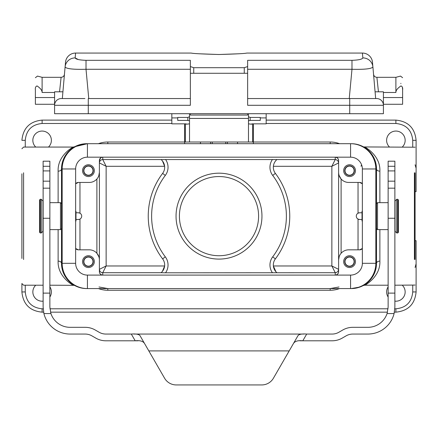 <?xml version="1.0" encoding="UTF-8"?>
<svg xmlns="http://www.w3.org/2000/svg" width="438" height="438" viewBox="0 0 438 438"><rect width="100%" height="100%" fill="white"/><g stroke="black" fill="none" stroke-linecap="round" stroke-linejoin="round"><path stroke-width="0.66" d="M86.757 288.576L87.43 288.576L86.757 288.576A25.267 25.267 0 0 1 61.49 263.304L61.49 168.969A25.267 25.267 0 0 1 86.757 143.697L351.243 143.697A25.267 25.267 0 0 1 376.51 168.969L376.51 263.304A25.267 25.267 0 0 1 351.243 288.576L359.883 287.049M73.283 147.069L87.43 143.697A25.267 25.267 0 0 0 62.163 168.969L62.163 263.304A25.267 25.267 0 0 0 87.43 288.576L350.57 288.576A25.267 25.267 0 0 0 375.837 263.304L375.837 168.969A25.267 25.267 0 0 0 350.57 143.697L351.243 143.697M415.087 267.492L416.1 263.786L416.1 240.665L415.087 240.665M416.1 263.786L416.1 291.943C414.89 304.213 408.15 310.947 395.886 312.157L394.397 312.157M415.087 172.857L415.087 259.416M415.087 191.609L416.1 191.609L416.1 168.17L415.087 164.781M266.167 123.483L395.886 123.483C406.119 124.48 411.731 130.097 412.733 140.33L416.1 140.33L416.1 168.17M338.607 271.73C338.366 273.734 337.244 274.856 335.24 275.097A3.367 3.367 0 0 0 338.607 271.73L338.607 160.543A3.367 3.367 0 0 0 335.24 157.176C337.244 157.417 338.366 158.54 338.607 160.543M43.127 301.152A9.264 9.264 0 0 1 35.757 285.204M49.866 286.863A9.264 9.264 0 0 1 49.866 297.024M402.243 285.204A9.264 9.264 0 0 1 394.873 301.152M388.134 297.024A9.264 9.264 0 0 1 388.134 286.863M43.127 285.204L23.586 285.204L21.9 283.523L21.9 291.943C23.099 304.224 29.839 310.964 42.114 312.157L43.603 312.157M25.267 147.069L25.267 140.33L21.9 140.33C23.11 128.06 29.85 121.326 42.114 120.111L171.833 120.111M21.9 173.826L21.9 258.447M402.243 147.069A9.264 9.264 0 0 0 392.218 131.822A9.264 9.264 0 0 0 389.524 147.069M48.476 147.069A9.264 9.264 0 0 0 45.782 131.822A9.264 9.264 0 0 0 35.757 147.069M357.654 144.524L360.704 145.536M83.778 170.65A4.665 4.665 0 0 1 88.443 165.986A4.665 4.665 0 0 1 93.108 170.65A4.665 4.665 0 0 1 88.443 175.32A4.665 4.665 0 0 1 83.778 170.65M83.642 170.65A4.802 4.802 0 0 1 90.841 166.495A4.802 4.802 0 0 1 90.841 174.811A4.802 4.802 0 0 1 83.642 170.65M82.547 170.65A5.897 5.897 0 0 1 91.389 165.548A5.897 5.897 0 0 1 91.389 175.758A5.897 5.897 0 0 1 82.547 170.65M83.778 261.623A4.665 4.665 0 0 1 88.443 256.953A4.665 4.665 0 0 1 93.108 261.623A4.665 4.665 0 0 1 88.443 266.288A4.665 4.665 0 0 1 83.778 261.623M83.642 261.623A4.802 4.802 0 0 0 90.841 265.778A4.802 4.802 0 0 0 90.841 257.462A4.802 4.802 0 0 0 83.642 261.623M82.547 261.623A5.897 5.897 0 0 0 91.389 266.726A5.897 5.897 0 0 0 91.389 256.515A5.897 5.897 0 0 0 82.547 261.623M78.336 182.443L75.637 183.79A3.367 3.367 0 0 1 78.336 182.443L89.286 182.443A10.107 10.107 0 0 0 99.393 172.337L99.393 160.543A3.367 3.367 0 0 1 102.76 157.176L102.021 157.258M219 255.726A39.59 39.59 0 0 1 179.41 216.137A39.59 39.59 0 0 1 219 176.547A39.59 39.59 0 0 1 258.59 216.137A39.59 39.59 0 0 1 219 255.726M100.647 157.921L99.393 160.543M335.24 157.176L335.24 159.563C337.244 159.799 338.366 160.921 338.607 162.925L331.867 166.298L335.24 159.563L102.76 159.563C100.674 159.782 99.552 160.905 99.393 162.925L106.133 166.298L102.76 159.563L102.76 157.176M354.222 261.623A4.665 4.665 0 0 1 347.225 265.663A4.665 4.665 0 0 1 347.225 257.577A4.665 4.665 0 0 1 354.222 261.623M354.358 261.623A4.802 4.802 0 0 1 347.159 265.778A4.802 4.802 0 0 1 347.159 257.462A4.802 4.802 0 0 1 354.358 261.623M355.453 261.623A5.897 5.897 0 0 1 346.611 266.726A5.897 5.897 0 0 1 346.611 256.515A5.897 5.897 0 0 1 355.453 261.623M354.222 170.65A4.665 4.665 0 0 1 347.225 174.691A4.665 4.665 0 0 1 347.225 166.61A4.665 4.665 0 0 1 354.222 170.65M354.358 170.65A4.802 4.802 0 0 0 347.159 166.495A4.802 4.802 0 0 0 347.159 174.811A4.802 4.802 0 0 0 354.358 170.65M355.453 170.65A5.897 5.897 0 0 0 346.611 165.548A5.897 5.897 0 0 0 346.611 175.758A5.897 5.897 0 0 0 355.453 170.65M362.023 219.504L359.664 219.504A3.367 3.367 0 0 1 356.297 216.137A3.367 3.367 0 0 1 359.664 212.769L362.023 212.769M339.209 256.498L338.607 259.937A10.107 10.107 0 0 1 348.714 249.83L359.664 249.83L362.363 248.477A3.367 3.367 0 0 1 359.664 249.83M359.664 219.504L358.038 219.088L358.038 249.83M359.664 212.769L358.038 213.186L358.038 182.443M341.021 178.89L339.105 175.468M338.607 172.337A10.107 10.107 0 0 0 348.714 182.443L359.664 182.443L362.363 183.785A3.367 3.367 0 0 0 359.664 182.443M165.548 159.47A13.479 13.479 0 0 1 165.307 175.424A67.386 67.386 0 0 0 165.307 256.849A13.479 13.479 0 0 1 165.548 272.803L335.24 272.71L335.24 275.097M276.92 159.558A10.107 10.107 0 0 0 275.382 173.388A70.753 70.753 0 0 1 275.382 258.885A10.107 10.107 0 0 0 276.92 272.715M275.924 271.752L273.378 265.976A10.107 10.107 0 0 1 275.382 258.885L272.693 256.849A67.386 67.386 0 0 0 272.693 175.424A13.479 13.479 0 0 1 272.452 159.47M273.378 166.298L331.867 166.298L331.867 265.976L335.24 272.71C337.244 272.469 338.366 271.346 338.607 269.343L331.867 265.976L273.378 265.976M102.76 275.097C100.756 274.856 99.634 273.734 99.393 271.73A3.367 3.367 0 0 0 102.76 275.097L102.76 272.71C100.74 272.551 99.612 271.429 99.393 269.343L106.133 265.976L102.76 272.71L161.085 272.71A10.107 10.107 0 0 0 162.618 258.885L165.307 256.849M162.427 271.341L164.622 265.976A10.107 10.107 0 0 0 162.618 258.885A70.753 70.753 0 0 1 162.618 173.388A70.753 70.753 0 0 0 162.618 258.885M165.548 272.803L161.08 272.715M161.08 159.558A10.107 10.107 0 0 1 162.618 173.388L165.307 175.424M164.622 265.976L106.133 265.976L106.133 166.298L164.622 166.298L162.476 160.992M99.393 162.925L99.393 259.937A10.107 10.107 0 0 0 89.286 249.83L78.336 249.83L75.637 248.483A3.367 3.367 0 0 0 78.336 249.83M99.393 271.73L99.393 259.937M98.791 175.775L99.393 172.337M75.977 219.504L79.092 219.422M78.336 219.504A3.367 3.367 0 0 0 81.703 216.137A3.367 3.367 0 0 0 78.336 212.769L75.977 212.769M78.336 212.769L79.962 213.186L79.962 182.443M96.979 253.383L98.895 256.805M62.163 263.304L75.637 263.304A11.793 11.793 0 0 0 87.43 275.097A11.793 11.793 0 0 1 75.637 263.304L75.637 168.969A11.793 11.793 0 0 1 87.43 157.176L350.57 157.176A11.793 11.793 0 0 1 362.363 168.969L362.363 263.304A11.793 11.793 0 0 1 350.57 275.097L87.43 275.097L87.43 288.576M361.016 166.226L361.591 164.77M366.19 147.869L366.163 147.852C359.51 144.414 380.699 152.906 379.883 171.159L379.883 202.657M376.187 164.918L376.51 168.969A3.367 2.195 180 0 0 379.883 171.159M364.405 147.398L363.266 146.741M415.087 147.206L363.606 146.933M364.843 147.672L365.954 148.422M366.601 148.904L367.624 149.725M368.747 150.743L369.612 151.614M370.428 152.523L372.152 154.778M374.052 158.096L375.481 161.814M363.179 285.576L363.803 285.231M371.517 278.387L374.003 274.281M361.377 286.452L363.348 285.488M363.168 285.581L364.405 284.875M80.346 287.75L77.296 286.737M73.595 284.875L74.734 285.532M49.866 285.204L74.394 285.341M73.157 284.601L72.046 283.851M71.399 283.37L70.376 282.543M69.253 281.53L68.388 280.654M67.572 279.751L65.848 277.489M63.948 274.177L62.519 270.454M61.813 267.355L61.49 263.304A3.367 2.195 0 0 0 58.117 261.114C57.318 279.389 78.44 287.815 71.837 284.421M74.832 146.692L70.764 149.402M416.1 140.33C414.901 128.049 408.161 121.31 395.886 120.111L266.167 120.111M376.51 263.304A3.367 2.195 180 0 1 379.883 261.114C380.666 279.378 359.538 287.859 366.163 284.421L365.922 284.558M61.49 168.969A3.367 2.195 -0 0 1 58.117 171.159L58.117 202.657M71.837 147.852C78.402 144.458 57.351 152.889 58.117 171.159M387.493 312.157L50.507 312.157M93.08 170.65A4.637 4.637 0 0 0 88.443 166.013A4.637 4.637 0 0 0 83.806 170.65A4.637 4.637 0 0 0 88.443 175.288A4.637 4.637 0 0 0 93.08 170.65M83.893 170.65A4.55 4.55 0 0 0 90.715 174.592A4.55 4.55 0 0 0 90.715 166.714A4.55 4.55 0 0 0 83.893 170.65M354.194 170.65A4.637 4.637 0 0 0 347.241 166.637A4.637 4.637 0 0 0 347.241 174.669A4.637 4.637 0 0 0 354.194 170.65M354.107 170.65A4.55 4.55 0 0 1 347.285 174.592A4.55 4.55 0 0 1 347.285 166.714A4.55 4.55 0 0 1 354.107 170.65M354.194 261.623A4.637 4.637 0 0 0 347.241 257.604A4.637 4.637 0 0 0 347.241 265.636A4.637 4.637 0 0 0 354.194 261.623M354.107 261.623A4.55 4.55 0 0 0 347.285 257.681A4.55 4.55 0 0 0 347.285 265.559A4.55 4.55 0 0 0 354.107 261.623M93.08 261.623A4.637 4.637 0 0 0 88.443 256.98A4.637 4.637 0 0 0 83.806 261.623A4.637 4.637 0 0 0 88.443 266.26A4.637 4.637 0 0 0 93.08 261.623M83.893 261.623A4.55 4.55 0 0 1 90.715 257.681A4.55 4.55 0 0 1 90.715 265.559A4.55 4.55 0 0 1 83.893 261.623M362.363 221.02L362.023 221.02L362.023 211.253L362.363 211.253M75.637 211.253L75.977 211.253L75.977 221.02L75.637 221.02M49.866 202.657L60.477 202.657L61.49 203.67M138.079 340.797L105.865 340.797A20.214 20.214 0 0 1 95.758 338.087L91.909 335.864A13.479 13.479 0 0 0 85.169 334.057L70.08 334.057A26.953 26.953 0 0 1 43.91 313.564L43.127 307.104L43.127 161.189L49.866 161.189L49.866 307.104L50.923 313.564A20.214 20.214 0 0 0 70.08 327.323L85.169 327.323A20.214 20.214 0 0 1 95.276 330.028L99.13 332.256A13.479 13.479 0 0 0 105.865 334.057L131.307 334.057C135.807 333.74 138.671 334.21 139.903 335.464L164.573 378.197A13.479 13.479 0 0 0 176.24 384.936L261.76 384.936A13.479 13.479 0 0 0 273.427 378.197L293.537 343.37C295.009 341.147 298.103 340.288 302.8 340.797L332.135 340.797A20.214 20.214 0 0 0 342.242 338.087L346.091 335.864A13.479 13.479 0 0 1 352.831 334.057L367.92 334.057A26.953 26.953 0 0 0 394.09 313.564L394.873 307.104L394.873 161.189L388.134 161.189L388.134 307.104L387.077 313.564A20.214 20.214 0 0 1 367.92 327.323L352.831 327.323A20.214 20.214 0 0 0 342.724 330.028L338.87 332.256A13.479 13.479 0 0 1 332.135 334.057L306.693 334.057L302.8 340.797L299.915 340.797M139.903 335.464L148.816 350.904L289.184 350.904L298.097 335.464L293.537 343.37M131.307 334.057L135.2 340.797C139.892 340.288 142.98 341.142 144.463 343.37M134.066 334.057L303.775 334.057M298.097 335.464C299.329 334.21 302.193 333.74 306.693 334.057M398.41 199.963L398.41 232.31L397.737 232.983L397.737 199.29L398.41 199.963M395.043 231.297L395.043 200.976L396.729 199.29L396.729 232.983L395.043 231.297M40.263 199.29L40.263 232.983L39.59 232.31L39.59 199.963L40.263 199.29L41.271 199.29L42.957 200.976L42.957 231.297L41.271 232.983L41.271 199.29M43.127 202.433L42.957 201.984M171.833 113.71L171.833 117.91L177.729 117.91L177.729 117.439L187.836 117.439L189.517 116.683L189.517 113.71L189.517 142.011L253.334 142.011L253.334 123.839M189.517 118.43L248.483 118.43L248.483 123.839L248.483 113.71L248.483 116.683L250.164 117.439L260.271 117.439L260.271 120.406L250.164 120.406L248.483 120.861M248.483 142.011L248.483 123.839L251.62 124.217L252.25 123.839L266.167 123.839L266.167 113.71M253.334 143.697L253.334 142.011L330.186 142.011L330.186 143.697M189.517 142.011L184.666 142.011L184.666 123.839M184.666 143.697L184.666 142.011L107.814 142.011A26.953 26.953 0 0 0 98.435 143.697M171.833 117.91L171.833 123.839L185.75 123.839L186.38 124.217L189.517 123.839M189.517 120.861L187.836 120.406L187.836 117.439M177.729 117.91L177.729 120.406L187.836 120.406M225.74 143.697L225.74 142.011M247.64 113.71L247.64 115.057L190.36 115.057L190.36 113.71M402.423 87.436L402.621 89.872C402.9 87.764 402.347 86.45 400.962 85.925C400.348 72.177 400.348 72.177 400.962 85.925L400.885 85.974C397.496 88.284 395.826 90.452 395.886 92.484L395.886 77.323L400.502 76.086L402.621 77.712M400.858 83.319L400.869 83.636M402.621 89.872C402.621 73.945 402.621 73.945 402.621 89.872L402.621 104.277L383.42 104.277M35.379 89.872C35.1 87.764 35.653 86.45 37.038 85.925C35.653 86.456 35.1 87.77 35.379 89.872C35.379 73.945 35.379 73.945 35.379 89.872L35.379 104.277L54.58 104.277M37.038 85.925C37.652 72.177 37.652 72.177 37.038 85.925C37.652 72.177 37.652 72.177 37.038 85.925L37.115 85.974C40.504 88.284 42.174 90.452 42.114 92.484L42.114 77.323L37.498 76.086L35.379 77.712M219 54.504C202.142 54.022 192.879 53.545 191.203 53.064L75.571 53.064L75.166 57.909C75.785 59.289 79.398 60.094 86.018 60.324L190.36 60.324L190.36 66.565L193.733 67.698L244.267 67.698L247.64 66.565L247.64 60.324L351.982 60.324C358.596 60.094 362.215 59.289 362.834 57.909L362.429 53.064L246.797 53.064C245.121 53.545 235.858 54.022 219 54.504L238.639 53.786M199.525 53.797L218.622 54.504M78.325 59.552L75.166 57.909A10.107 9.926 5 0 0 65.092 66.954C66.324 68.81 73.299 69.587 86.018 69.281L86.018 60.324M190.36 66.565L190.36 105.29L88.273 105.29L88.273 113.71L54.58 113.71L54.58 105.29L54.58 113.71M193.733 67.698L193.733 73.283L190.36 73.283M247.64 66.565L247.64 73.283L244.267 73.283L244.267 67.698M193.733 73.283L244.267 73.283M75.571 53.064A10.107 10.107 0 0 0 65.503 62.295L65.114 67.118M362.429 53.064A10.107 10.107 0 0 1 372.497 62.295L372.886 67.118M247.64 98.55L349.727 98.55L349.239 98.55L351.982 69.281C364.684 69.593 371.659 68.815 372.908 66.954A10.107 9.926 175 0 0 362.834 57.909M247.64 69.281L351.982 69.281L351.982 60.324M375.081 91.81L383.42 91.81L383.42 113.71L349.727 113.71L349.727 105.29L247.64 105.29L247.64 73.283M349.727 113.71L88.273 113.71M190.36 98.55L88.273 98.55L88.761 98.55L86.018 69.281L190.36 69.281M65.092 66.954L62.333 98.545L64.205 98.55M64.632 98.55L66.072 98.55M70.721 98.55L78.391 98.55M84.912 98.55L61.32 98.55A6.74 6.74 0 0 0 54.58 105.29L88.273 105.29L88.273 98.55M54.58 105.29L54.58 91.81L62.919 91.81M62.333 98.55L75.894 98.55L62.333 98.55M373.368 98.55L371.928 98.55M367.279 98.55L375.667 98.55L372.908 66.954M349.727 98.55L376.68 98.55A6.74 6.74 0 0 1 383.42 105.29L349.727 105.29L349.727 98.55M378.448 91.81L376.899 77.323L378.448 91.81M59.552 91.81L61.101 77.323L59.552 91.81M210.579 142.011L210.579 143.697M414.414 259.504L414.414 172.769M219 173.18A42.957 42.957 0 0 1 261.957 216.137A42.957 42.957 0 0 1 219 259.093A42.957 42.957 0 0 1 176.043 216.137A42.957 42.957 0 0 1 219 173.18M341.103 178.989L341.103 253.235M272.452 272.803A13.479 13.479 0 0 1 272.693 256.849M275.382 173.388L272.693 175.424M79.962 249.83L79.962 219.088M96.897 178.989L96.897 253.235M107.814 143.697L107.814 142.011M339.565 143.697A26.953 26.953 0 0 0 330.186 142.011M25.267 140.33C26.269 130.097 31.881 124.48 42.114 123.483L171.833 123.483M412.733 140.33L412.733 147.069M395.886 123.483L395.886 120.111M379.883 229.611L379.883 261.114M338.99 286.989L330.186 288.576L330.186 290.257L107.814 290.257L107.814 288.576L99.01 286.989M339.565 288.576A26.953 26.953 0 0 1 330.186 290.257M107.814 290.257A26.953 26.953 0 0 1 98.435 288.576M58.117 229.611L58.117 261.114M42.114 123.483L42.114 120.111M394.819 308.79L395.886 308.79C406.119 307.794 411.731 302.176 412.733 291.943L412.733 285.204M412.733 291.943L416.1 291.943M395.886 308.79L395.886 312.157M49.937 308.79L388.063 308.79M25.267 285.204L25.267 291.943C26.269 302.176 31.881 307.794 42.114 308.79L43.181 308.79M23.586 259.504L23.586 172.769M25.267 291.943L21.9 291.943M42.114 308.79L42.114 312.157M375.837 263.304L362.363 263.304A11.793 11.793 0 0 1 350.57 275.097L350.57 288.576M362.363 168.969L375.837 168.969M350.57 157.176L350.57 143.697M75.637 168.969L62.163 168.969M87.43 157.176L87.43 143.697M49.866 229.611L60.477 229.611L60.477 202.657M388.134 202.657L377.523 202.657L377.523 229.611L376.51 228.603M388.134 166.292L394.873 166.292M388.134 170.913L394.873 170.913M388.134 188.176L394.873 188.176M394.873 218.25L388.134 218.25M388.134 293.115L394.873 293.115M387.077 313.564L394.09 313.564M49.866 188.176L43.127 188.176M43.127 218.25L49.866 218.25M49.866 170.913L43.127 170.913M49.866 166.292L43.127 166.292M49.866 293.115L43.127 293.115M50.923 313.564L43.91 313.564M260.271 117.91L266.167 117.91M186.38 123.916L186.38 124.217M251.62 123.916L251.62 124.217M250.164 117.439L250.164 120.406M54.58 97.537L35.379 97.537M376.68 98.55A6.74 6.74 0 0 1 383.42 105.29M383.42 97.537L402.621 97.537M383.42 92.484L395.886 92.484M54.58 92.484L42.114 92.484M415.087 285.067L394.873 285.204M356.882 287.936L357.654 287.75M81.118 144.337L80.346 144.524M388.134 285.204L364.745 285.204M364.723 285.204L363.151 285.592M73.217 147.069L23.586 147.069L21.9 148.75M60.477 229.611L61.49 228.603M388.134 229.611L377.523 229.611M377.523 202.657L376.51 203.67M388.134 181.168L394.873 181.168M43.127 181.168L49.866 181.168M397.737 199.29L396.729 199.29M397.737 232.983L396.729 232.983M394.873 229.84L395.043 230.289M394.873 202.433L395.043 201.984M40.263 232.983L41.271 232.983M43.127 229.84L42.957 230.289M212.26 143.697L212.26 142.011M185.307 142.011L185.307 123.839M252.693 142.011L252.693 123.839M395.886 77.323L376.899 77.323C374.994 77.159 373.871 76.135 373.543 74.246M42.114 77.323L61.101 77.323C63.006 77.159 64.129 76.135 64.457 74.246M200.467 142.011L200.467 143.697M227.421 142.011L227.421 143.697M237.533 142.011L237.533 143.697"/></g></svg>
